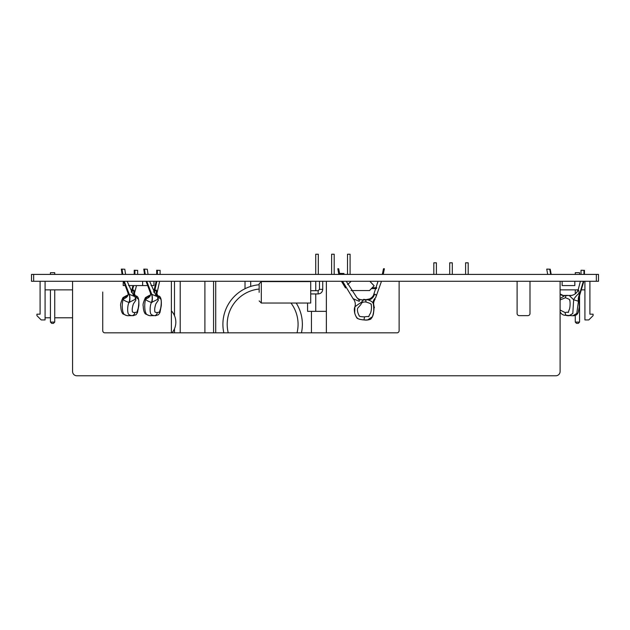 <?xml version="1.0" encoding="UTF-8"?>
<svg xmlns="http://www.w3.org/2000/svg" width="630" height="630" viewBox="0 0 630 630"><rect width="100%" height="100%" fill="white"/><g stroke="black" fill="none" stroke-linecap="round" stroke-linejoin="round"><path stroke-width="0.94" d="M259.158 292.32L259.158 283.752L259.158 292.32M261.308 281.602L310.708 281.602L310.708 303.038L261.308 303.038L261.308 281.602L259.158 283.752M310.708 293.942L318.15 293.942C320.922 293.675 322.45 292.147 322.725 289.367L322.725 281.279M310.708 290.698L318.15 290.698L319.473 289.367L319.473 281.279M33.65 281.279L31.5 281.279L31.5 274.404L598.5 274.404L598.5 281.279L33.65 281.279L33.65 274.404M31.5 281.279L31.5 274.404M560.101 290.43L560.101 289.871L578.175 289.871M529.995 281.279L529.995 313.496A2.15 2.15 0 0 1 527.846 315.646L519.254 315.646A2.15 2.15 90 0 1 517.104 313.496L517.104 281.279M560.101 281.279L560.101 371.487A4.292 4.292 0 0 1 555.81 375.779L76.86 375.779A4.292 4.292 0 0 1 72.568 371.487L72.568 281.279L72.568 289.871L45.077 289.871L45.077 319.938L41.21 319.938L36.91 315.646L36.91 314.181L40.092 314.181L40.092 281.279M102.729 292.021L102.729 330.679A2.15 2.15 0 0 0 104.879 332.829L396.971 332.829A2.15 2.15 90 0 0 399.121 330.679L399.121 281.279M72.568 290.43L72.568 292.021M174.494 281.279L174.494 315.646M174.494 328.781L174.494 332.829M180.204 281.279L180.204 332.829M204.907 281.279L204.907 332.829L204.907 281.279M213.57 281.279L213.57 332.829M72.568 317.796L54.739 317.796M50.439 317.796L45.077 317.796M172.053 332.829A16.797 16.797 0 0 0 171.384 310.834M171.384 281.279L171.384 332.829M222.902 324.324A39.729 39.729 0 0 0 223.823 332.829A39.729 39.729 0 0 1 259.158 284.744M302.368 324.324A39.729 39.729 0 0 1 301.447 332.829A39.729 39.729 0 0 0 296.187 303.038M326.371 332.829L326.371 281.279M326.371 311.346L307.574 311.346L307.574 303.038M315.748 281.279L315.748 290.698M315.748 293.942L315.748 311.346M574.828 281.279L574.828 285.579L562.133 285.579L562.133 281.279M123.212 281.279L123.212 285.579L124.897 285.579M142.624 281.279L142.624 285.579L128.544 285.579M153.94 281.279L153.94 285.579L151.003 285.579M147.365 285.579L142.624 285.579M54.739 274.404L54.739 272.688L50.439 272.688L50.439 274.404M54.739 289.871L54.739 322.087L53.448 323.379L51.731 323.379L50.439 322.087L50.439 289.871M54.739 322.087L50.439 322.087M45.077 281.279L45.077 289.871M575.261 274.404L575.261 272.688L579.561 272.688L579.561 274.404M579.561 322.087L575.261 322.087L576.552 323.379L578.269 323.379L579.561 322.087L579.561 295.36M575.261 289.871L575.261 293.816M575.261 315.386L575.261 322.087M581.821 289.871L584.923 289.871L584.923 319.938L588.79 319.938L593.09 315.646L593.09 314.181L589.908 314.181L589.908 281.279M584.923 281.279L584.923 289.871M560.101 298.494L564.827 295.62L571.843 295.368L569.229 295.502L573.647 299.746L578.458 301.266L579.222 299.439C578.805 299.478 578.994 297.943 579.781 294.848L583.86 281.279M567.543 295.368L566.819 295.383A3.433 1.591 87.3 0 1 566.874 295.383L569.229 295.502A8.592 8.544 -164.6 0 0 578.135 289.981L578.135 289.981C578.702 289.91 578.986 291.029 578.994 293.352L579.324 294.887L579.781 294.848M571.095 315.646L572.922 315.748L576.789 313.393L578.458 301.266A8.592 6.072 88.5 0 1 579.34 294.887L583.356 281.279M578.994 293.352A8.592 2.914 134.9 0 0 573.647 299.746L572.82 313.512L569.008 315.748L567.181 315.646A3.433 2.173 -85.4 0 1 567.055 315.638L567.055 315.638A3.433 2.173 -85.4 0 1 565.149 312.582L560.101 310.023M564.984 295.572A8.592 7.694 95.5 0 1 563.732 295.565A8.592 7.694 95.5 0 1 563.724 295.565A8.592 7.694 95.5 0 1 560.101 294.131M560.101 294.36A8.592 7.064 68.6 0 0 564.827 295.62L565.338 295.533M560.101 299.959L565.425 297.746C569.134 299.077 570.544 299.959 569.646 300.392C570.063 300.471 570.449 305.085 569.575 308.857C566.898 314.795 570.646 311.212 565.149 312.582M560.101 293.958L563.259 295.494L566.819 295.383A3.433 1.591 87.3 0 0 565.425 297.746M547.234 269.097L549.722 269.207L546.738 269.112L547.683 274.404M551.203 274.404L550.218 269.191L549.722 269.207L550.715 274.404M581.529 270.238L583.955 270.341L581.017 270.254L581.017 274.404M584.451 274.404L584.459 270.325L583.955 270.341L583.947 274.404M578.12 290.028L580.38 281.279M378.031 281.279L373.409 295.47L374.582 294.281C376.165 294.202 376.527 295.328 375.685 297.651A8.592 6.111 161 0 0 373.354 304.038L373.362 304.038C374.874 305.085 373.299 317.638 371.33 318.174C371.227 319.52 368.786 320.103 363.99 319.938C359.005 319.449 356.493 318.489 356.454 317.063C355.296 315.843 353.351 309.905 354.926 306.763L358.958 303.873C361.092 302.597 362.581 301.282 363.416 299.911L367.747 299.793C371.322 300.935 373.188 302.353 373.362 304.038L373.748 305.558A8.592 8.592 13.4 0 1 375.11 299.187L374.763 299.738M373.362 304.038C374.834 316.071 372.188 321.079 363.99 319.938L364.534 316.874C360.517 316.725 358.761 316.331 359.265 315.701C358.557 314.827 356.761 310.755 357.69 308.196L360.919 304.495C361.431 302.542 363.156 301.723 366.093 302.046A3.433 1.04 87.5 0 0 364.998 299.683L367.747 299.793A8.592 6.19 98.1 0 0 374.582 294.281M367.211 299.73L367.747 299.793M364.077 319.945L363.998 319.938C360.132 319.607 357.903 318.977 357.32 318.04C357.816 318.496 355.871 317.284 354.69 313.016L354.918 306.794M354.572 308.212L354.477 308.857M354.414 309.472L354.391 310.023M354.391 310.59L354.414 311.173M354.477 311.755L354.54 312.212M354.556 312.307L354.635 312.724M358.391 318.811L359.667 319.347M362.565 319.843L362.998 319.875M364.416 319.969L363.99 319.938M364.833 319.993L365.305 320.016M367.463 320.001L372.173 316.898M372.676 315.795L372.936 315.079M373.212 314.165L373.314 313.756M373.299 313.803L373.551 312.693M373.842 310.7L373.669 312M373.889 310.228L373.921 309.81L373.889 310.228M373.952 309.33L373.976 308.101M373.905 306.739L373.858 306.298M373.803 305.92L373.748 305.558A8.592 8.592 -10.2 0 1 373.748 305.55L374.448 307.731M373.582 304.794L373.936 307.188M363.416 299.911A8.592 8.206 -45.2 0 1 356.895 297.643C358.911 300.037 363.557 300.053 363.313 299.825L363.313 299.825A8.592 8.119 -97.5 0 1 359.84 299.494M342.57 281.279L353.06 298.62C355.139 301.053 355.761 303.77 354.926 306.763L354.926 306.771A8.592 8.434 -162.7 0 0 355.147 302.699M344.13 274.404L343.925 273.499L340.389 273.389L340.602 274.404M346.232 281.279L356.895 297.643C360.21 300.99 360.376 301.975 357.399 300.597L353.06 298.62A8.592 8.481 137.1 0 1 354.974 306.731M381.481 281.279L375.685 297.651M366.093 302.046C370.409 303.377 372.046 304.259 371.015 304.692C371.519 304.762 371.897 309.377 370.519 313.149C366.652 319.087 371.763 315.504 364.534 316.874M369.471 298.943L365.935 299.667A8.592 8.592 70.3 0 0 373.409 295.47L373.204 295.793M468.184 274.404L468.184 262.812L465.601 262.812L465.601 274.404M433.818 274.404L433.818 262.812L436.393 262.812L436.393 274.404M449.71 274.404L449.71 262.812L452.293 262.812L452.293 274.404M311.44 332.829L311.44 311.346M318.308 274.404L318.308 254.221L315.732 254.221L315.732 274.404M347.516 274.404L347.516 254.221L350.099 254.221L350.099 274.404M331.624 274.404L331.624 254.221L334.199 254.221L334.199 274.404M369.881 281.279L374.133 285.8L372.259 287.737L376.764 287.737L372.228 287.737L371.401 288.595L376.496 288.595M371.424 288.595L369.519 290.556L351.044 290.556M374.133 285.8L369.487 290.556M369.849 281.279L374.102 285.8M347.61 284.508L351.249 281.279M382.315 274.404L383.489 268.742L384.371 268.742L383.213 274.404L384.387 268.742L383.221 274.404M338.696 268.742L339.735 274.404L338.688 268.742M338.845 274.404L337.806 268.742L338.68 268.742M342.436 281.279L342.767 281.815L342.444 281.279M345.5 287.965L341.436 281.279M384.371 268.742L383.205 274.404M150.349 295.368L147.042 296.895L145.924 298.793C145.325 299.746 147.176 300.975 151.452 302.471L157.154 299.573C158.295 298.305 157.949 296.982 156.13 295.62L155.76 295.368M149.68 295.383L149.68 295.383A3.433 3.221 -96.9 0 0 149.349 295.407L150.161 295.368M150.019 295.998L147.042 296.895A8.592 4.591 -125.8 0 0 149.546 296.478L150.625 294.43L150.381 292.832L151.476 294.178L156.319 296.226L149.625 281.279M150.625 294.43A8.592 5.749 -172.9 0 1 145.924 298.793C143.75 304.07 145.105 312.33 145.743 312.622C145.971 314.142 147.286 315.15 149.688 315.646L154.208 315.646C151.728 315.157 150.491 314.197 150.491 312.771C149.94 311.551 149.845 305.613 151.452 302.471A8.592 5.229 103.1 0 0 151.476 294.178M154.208 315.646A3.433 3 -82.7 0 0 157.311 312.582C155.358 312.433 154.539 312.039 154.87 311.409C154.429 309.747 154.76 307.243 155.854 303.904L158.327 300.203C157.972 298.242 158.248 297.423 159.154 297.746C160.855 299.077 161.508 299.959 161.107 300.392C161.327 300.471 161.406 305.085 160.508 308.857C158.24 314.795 160.996 311.212 157.311 312.582M155.964 295.383A3.433 3.276 82.1 0 1 159.154 297.746M146.522 269.207L143.774 269.12L144.546 274.404M159.382 270.341L156.673 270.262L156.673 274.404M153.759 291.887L156.256 289.981L157.177 292.399L159.618 281.279M156.689 295.391A8.592 1.284 95.7 0 1 156.256 289.981M154.043 292.422A8.592 5.213 90 0 0 154.586 291.17M127.89 295.368L124.575 296.895L123.464 298.793C122.866 299.746 124.709 300.975 128.993 302.471L134.694 299.573C135.828 298.305 135.489 296.982 133.662 295.62L133.3 295.368M127.213 295.383L127.213 295.383A3.433 3.221 -96.9 0 0 126.89 295.407L127.701 295.368M127.551 295.998L124.575 296.895A8.592 4.591 -125.8 0 0 127.079 296.478L128.166 294.43L127.921 292.832L129.008 294.178L133.859 296.226L127.165 281.279M128.166 294.43A8.592 5.749 -172.9 0 1 123.464 298.793C121.291 304.07 122.637 312.33 123.275 312.622C123.504 314.142 124.819 315.15 127.228 315.646L131.749 315.646C129.268 315.157 128.024 314.197 128.024 312.771C127.48 311.551 127.386 305.613 128.993 302.471A8.592 5.229 103.1 0 0 129.008 294.178M131.749 315.646A3.433 3 -82.7 0 0 134.844 312.582C132.891 312.433 132.079 312.039 132.402 311.409C131.969 309.747 132.3 307.243 133.395 303.904L135.867 300.203C135.513 298.242 135.789 297.423 136.694 297.746C138.395 299.077 139.041 299.959 138.639 300.392C138.86 300.471 138.939 305.085 138.049 308.857C135.773 314.795 138.529 311.212 134.844 312.582M133.505 295.383A3.433 3.276 82.1 0 1 136.694 297.746M124.063 269.207L121.314 269.12L122.086 274.404M136.915 270.341L134.214 270.262L134.206 274.404M131.3 291.887L133.796 289.981L134.718 292.399L136.497 285.579M134.229 295.391A8.592 1.284 95.7 0 1 133.796 289.981M131.576 292.422A8.592 5.213 90 0 0 132.127 291.17M318.15 290.698L318.15 293.942L318.15 290.698M319.473 289.367L322.725 289.367M596.35 281.279L596.35 274.404M215.72 281.279L215.72 332.829M259.158 289.052A35.438 35.438 0 0 0 228.233 332.829M297.037 332.829A35.438 35.438 0 0 0 290.973 303.038M318.15 293.903L318.15 290.737L318.15 293.903M578.364 301.266A8.592 6.056 90 0 1 579.324 294.887M151.909 302.432A8.592 4.103 97.6 0 0 151.767 294.328L146.751 281.279M144.498 269.097L145.262 274.404M157.405 270.238L157.405 274.404M156.878 281.279L154.633 291.17A8.592 4.93 90 0 1 154.082 292.493M149.688 315.646A3.433 3.008 97.4 0 1 149.365 315.622L150.877 315.748M129.449 302.432A8.592 4.103 97.6 0 0 129.3 294.328L124.291 281.279M122.031 269.097L122.795 274.404M134.946 270.238L134.938 274.404M133.694 285.579L132.174 291.17A8.592 4.93 90 0 1 131.615 292.493M127.228 315.646A3.433 3.008 97.4 0 1 126.906 315.622L128.418 315.748M261.308 303.038L259.158 300.888M245.023 288.705L245.023 281.279M250.709 286.422L250.709 281.279M579.222 299.439L579.301 306.999L578.364 311.795C577.702 314.472 575.891 315.787 572.922 315.748L563.866 315.165L561.936 314.236L560.101 312.126M571.827 295.375L573.402 294.864C573.426 294.801 576.017 294.336 578.127 290.005M363.313 299.825L363.927 299.754M363.628 299.321L365.928 299.667M366.25 299.667L366.644 299.691M366.943 299.707L367.503 299.762M365.298 320.016L366.117 320.04M367.117 320.024L368.101 319.922M368.4 319.867L368.857 319.764M369.141 319.678L369.534 319.528M369.944 319.331L370.448 319.016M373.936 309.621L373.976 308.409M150.381 292.832L146.058 281.279M147.247 269.183L148.034 274.404M153.736 291.848L156.161 281.279M160.107 274.404L160.114 270.317M157.996 295.872C157.799 296.045 156.421 293.021 157.177 292.399M156.248 295.368C158.059 296.588 161.871 293.706 161.288 305.613L159.973 312.496L158.54 314.701L155.405 315.748M149.349 295.407L145.443 297.604C143.419 301.983 142.679 304.81 143.215 306.093C143.372 309.858 144.089 312.464 145.365 313.921L149.365 315.622M127.921 292.832L123.598 281.279M124.779 269.183L125.575 274.404M131.276 291.848L132.993 285.579M137.647 274.404L137.647 270.317M135.529 295.872C135.332 296.045 133.962 293.021 134.718 292.399M133.788 295.368C135.592 296.588 139.403 293.706 138.828 305.613L137.513 312.496L136.072 314.701L132.938 315.748M126.89 295.407L122.976 297.604C120.96 301.983 120.22 304.81 120.747 306.093C120.913 309.858 121.629 312.464 122.897 313.921L126.906 315.622"/></g></svg>
